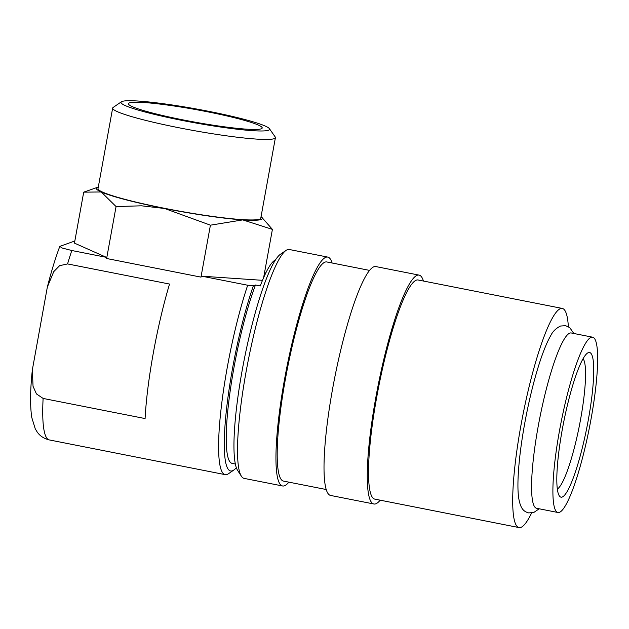 <?xml version="1.0" encoding="UTF-8"?>
<svg xmlns="http://www.w3.org/2000/svg" width="629" height="629" viewBox="0 0 629 629"><rect width="100%" height="100%" fill="white"/><g stroke="black" fill="none" stroke-linecap="round" stroke-linejoin="round"><path stroke-width="0.94" d="M592.573 337.183L571.25 332.977A89.349 14.412 101.2 0 0 569.858 333.095A89.349 14.412 101.2 0 0 539.022 421.933A89.349 14.412 101.2 0 0 536.655 508.287L557.97 512.501A89.349 14.412 101.2 0 0 559.362 512.376A89.349 14.412 101.2 0 0 590.206 423.537A89.349 14.412 101.2 0 0 592.573 337.183A89.349 14.412 101.2 0 0 591.181 337.301A89.349 14.412 101.2 0 0 560.345 426.14A89.349 14.412 101.2 0 0 557.97 512.501M288.868 482.152A116.648 18.815 -78.8 0 1 284.402 485.816A116.648 18.815 -78.8 0 1 282.578 485.973L244.131 478.386A116.648 18.815 -78.8 0 1 241.418 476.247A116.648 18.815 -78.8 0 1 248.266 360.299A116.648 18.815 -78.8 0 1 285.991 250.444A116.648 18.815 -78.8 0 1 287.492 249.658A116.648 18.815 -78.8 0 1 289.309 249.501L327.756 257.088A116.648 18.815 -78.8 0 1 332.12 263.008M241.418 476.247L237.691 470.523A111.687 18.013 -78.8 0 1 244.241 359.505A111.687 18.013 -78.8 0 1 280.361 254.32L285.991 250.444M282.578 485.973A116.648 18.815 -78.8 0 1 285.676 373.233A116.648 18.815 -78.8 0 1 325.94 257.245A116.648 18.815 -78.8 0 1 327.756 257.088M326.278 489.535L283.545 481.099A111.687 18.013 -78.8 0 1 286.51 373.154A111.687 18.013 -78.8 0 1 325.051 262.112A111.687 18.013 -78.8 0 1 326.797 261.955L369.53 270.391M380.183 500.173A116.648 18.815 -78.8 0 1 375.717 503.837A116.648 18.815 -78.8 0 1 373.901 503.994A116.648 18.815 -78.8 0 1 376.991 391.254A116.648 18.815 -78.8 0 1 417.255 275.266A116.648 18.815 -78.8 0 1 419.071 275.109A116.648 18.815 -78.8 0 1 423.435 281.029M373.901 503.994L330.642 495.455A116.648 18.815 -78.8 0 1 333.74 382.715A116.648 18.815 -78.8 0 1 373.996 266.735A116.648 18.815 -78.8 0 1 375.82 266.57L419.071 275.109M531.584 513.012A111.687 18.013 -78.8 0 1 520.781 527.432A111.687 18.013 -78.8 0 1 519.043 527.582A111.687 18.013 -78.8 0 1 522.007 419.637A111.687 18.013 -78.8 0 1 560.557 308.587A111.687 18.013 -78.8 0 1 562.295 308.438A111.687 18.013 -78.8 0 1 568.357 326.679M519.043 527.582L374.86 499.127A111.687 18.013 -78.8 0 1 377.825 391.183A111.687 18.013 -78.8 0 1 416.374 280.133A111.687 18.013 -78.8 0 1 418.112 279.984L562.295 308.438M236.355 467.654A111.986 18.06 -78.8 0 1 233.807 470.052A111.986 18.06 -78.8 0 1 232.36 470.806A111.986 18.06 -78.8 0 1 226.684 407.749A111.986 18.06 -78.8 0 1 253.385 285.723L247.692 285.236L201.94 276.202L200.973 277.122L106.631 258.503L106.395 257.34L71.808 250.515L62.177 248.023L59.81 246.379L74.835 240.986M233.807 470.052L228.516 473.7A116.648 18.815 -78.8 0 1 227.014 474.486A116.648 18.815 -78.8 0 1 225.198 474.643A116.648 18.815 -78.8 0 1 221.408 406.114A116.648 18.815 -78.8 0 1 247.692 285.236M67.562 263.928L169.531 284.049A116.648 18.815 101.2 0 0 145.087 418.56L43.118 398.432L36.435 393.903L33.038 386.292L32.362 369.758L47.34 287.083L53.756 271.634L59.637 265.666L67.562 263.928A116.648 18.815 -78.8 0 1 71.808 250.515M121.428 101.772L113.126 107.465A82.706 7.611 10.3 0 0 112.654 108.094A82.706 7.611 10.3 0 0 186.066 129.142A82.706 7.611 10.3 0 0 274.11 138.687A82.706 7.611 10.3 0 0 275.408 137.672A82.706 7.611 10.3 0 0 275.18 136.918L269.416 128.67A75.527 6.95 10.3 0 0 199.157 109.493A75.527 6.95 10.3 0 0 122.175 101.418A75.527 6.95 10.3 0 0 121.428 101.772A75.527 6.95 10.3 0 0 184.619 120.91A75.527 6.95 10.3 0 0 268.434 130.282A75.527 6.95 10.3 0 0 269.416 128.67M112.654 108.094L98.022 188.598A82.706 7.611 10.3 0 0 171.434 209.646A82.706 7.611 10.3 0 0 259.478 219.191A82.706 7.611 10.3 0 0 260.776 218.177L275.408 137.672M106.395 257.34L74.45 243.124L83.712 192.152L101.238 191.971A84.388 7.76 10.3 0 0 164.586 208.482A84.388 7.76 10.3 0 0 242.747 219.898A84.388 7.76 10.3 0 0 261.106 219.513A84.388 7.76 10.3 0 0 261.578 217.06A84.388 7.76 10.3 0 0 261.051 216.659M98.297 187.08A84.388 7.76 10.3 0 0 97.699 187.261A84.388 7.76 10.3 0 0 97.668 187.269A84.388 7.76 10.3 0 0 101.238 191.971L116.066 206.556L141.533 205.809L164.586 208.482L210.416 225.174L242.747 219.898L272.404 229.388L261.578 217.06M275.392 260.021A104.241 16.81 101.2 0 0 260.272 285.959L255.46 285.008A104.241 16.81 101.2 0 0 229.475 396.207A104.241 16.81 101.2 0 0 232.117 463.361L235.388 464.005M562.153 497.059A73.711 11.888 -78.8 0 1 559.283 495.809A73.711 11.888 -78.8 0 1 563.608 422.539A73.711 11.888 -78.8 0 1 587.447 353.121A73.711 11.888 -78.8 0 1 588.398 352.625A73.711 11.888 -78.8 0 1 588.217 420.392A73.711 11.888 -78.8 0 1 562.153 497.059M129.495 102.857A67.979 6.251 -169.7 0 1 203.631 111.042A67.979 6.251 -169.7 0 1 262.034 128.316A67.979 6.251 -169.7 0 1 261.121 128.843A67.979 6.251 -169.7 0 1 190.54 121.334A67.979 6.251 -169.7 0 1 128.465 104.044A67.979 6.251 -169.7 0 1 129.495 102.857M539.195 508.79L533.714 512.525L528.635 512.902C523.988 511.542 520.592 509.317 518.689 497.948A90.891 14.656 -78.8 0 1 526.284 415.171A90.891 14.656 -78.8 0 1 550.705 335.713C552.608 331.609 555.871 328.385 560.502 326.034L565.589 325.665L569.74 327.599L573.797 333.472M583.067 358.695A67.012 10.811 -78.8 0 1 579.388 425.652A67.012 10.811 -78.8 0 1 557.349 488.985M263.63 277.648L272.404 229.388M262.497 280.322L201.94 276.202M200.973 277.122L210.416 225.174M106.631 258.503L116.066 206.556M264.526 272.727L265.784 272.97M255.46 285.008L253.385 285.723M225.198 474.643L49.314 439.93A116.648 18.815 -78.8 0 1 43.118 398.432M97.668 187.269L83.799 192.12M59.81 246.379C55.47 257.906 51.311 271.469 47.34 287.083M32.354 369.758C30.2 389.909 30.011 405.839 31.788 417.546L35.255 428.836L37.103 431.864C39.784 435.873 43.849 438.562 49.314 439.93"/></g></svg>
